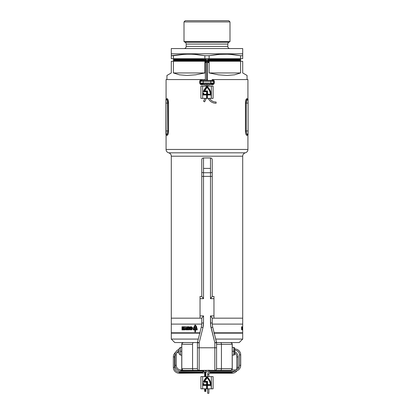 <?xml version="1.0" encoding="UTF-8"?>
<svg xmlns="http://www.w3.org/2000/svg" width="414" height="414" viewBox="0 0 414 414"><rect width="100%" height="100%" fill="white"/><g stroke="black" fill="none" stroke-linecap="round" stroke-linejoin="round"><path stroke-width="0.62" d="M247.929 134.954L248.105 134.431L247.593 134.431L248.105 134.431A0.869 0.854 -90 0 0 247.246 135.3L247.929 134.954L247.929 149.454A3.483 3.483 0 0 1 245.316 152.828A3.483 3.483 0 0 0 242.702 156.202L242.702 318.175L213.966 318.175L242.702 318.175L242.702 156.202A3.483 3.483 0 0 1 245.316 152.828L168.684 152.828A3.483 3.483 0 0 1 171.298 156.202A3.483 3.483 0 0 0 168.684 152.828L245.316 152.828A3.483 3.483 0 0 0 247.929 149.454L166.071 149.454A3.483 3.483 0 0 0 168.684 152.828A3.483 3.483 0 0 1 166.071 149.454L247.929 149.454L247.929 134.954L247.246 135.3L246.314 134.969L245.709 133.386L245.45 130.948L245.481 102.222L246.314 99.06L247.246 98.729L247.929 99.075L247.929 79.571L212.108 79.571L213.541 80.016L214.214 80.927L214.214 83.431L213.546 84.347L212.108 84.792L208.656 84.792L212.108 84.792L212.216 83.923L205.256 83.923M171.298 156.202L171.298 318.175L200.034 318.175L171.298 318.175L171.298 156.202L242.702 156.202L171.298 156.202M201.22 83.851L210.017 83.923A0.869 0.756 -90 0 0 210.773 83.054L203.227 83.054L210.773 83.054L210.773 81.31L213.671 81.31L213.671 83.054L210.773 83.054L210.773 81.31L203.227 81.31L203.227 83.054L200.329 83.054L200.329 81.31L203.227 81.31L203.227 83.054A0.869 0.756 90 0 0 203.983 83.923L201.784 83.923L201.892 84.792L205.344 84.792L201.142 84.684L199.941 83.788L199.936 80.575L200.785 79.819L201.892 79.571L166.071 79.571L166.071 99.075L166.754 98.729L167.686 99.055L168.55 103.081L168.519 131.802L167.686 134.969L166.754 135.3L166.071 134.954L166.071 149.454L166.081 134.969M167.458 132.92L167.732 130.948L165.895 130.948L165.895 134.431L166.847 134.172L167.458 132.92L166.842 134.172L165.895 134.431A0.869 0.854 -90 0 1 166.754 135.3L166.242 135.13M207.435 84.792L206.565 84.792L207.435 84.792M245.569 132.63L246.092 134.571L246.749 135.3C246.035 135.057 245.6 133.608 245.45 130.948L245.481 131.802M246.092 134.571L246.314 134.969M168.431 132.63L168.55 130.948C168.4 133.603 167.965 135.057 167.251 135.3L168.291 133.386M168.431 101.399L167.463 98.811M166.619 99.66L165.895 99.598L166.619 99.66L167.065 100.167L167.732 103.081L168.55 103.081L168.519 102.222M166.081 99.06L166.071 79.571L201.892 79.571L201.784 80.44L205.256 80.44L201.354 80.482M245.569 101.399L245.45 103.081C245.6 100.426 246.035 98.972 246.749 98.729L245.709 100.643M247.919 99.06L248.105 99.598L247.593 99.598L248.105 99.598A0.869 0.854 90 0 1 247.246 98.729L247.929 99.075L247.929 79.571L212.108 79.571C213.298 79.581 214.017 80.161 214.266 81.31L214.266 83.054C214.017 84.197 213.298 84.782 212.108 84.792L212.216 83.923L212.646 83.882M207.435 79.571L206.565 79.571L207.435 79.571M205.344 79.571L201.892 79.571L205.344 79.571M248.105 134.431L248.105 99.598L248.105 103.081L246.268 103.081L248.105 103.081L248.105 130.948L246.268 130.948L248.105 130.948L248.105 134.431M246.542 101.109L247.593 99.598L246.723 100.586L246.268 103.081L246.268 130.948L246.542 132.925L247.381 134.364M247.174 134.193L246.542 132.92L246.268 130.948L245.45 130.948L245.45 103.081L246.268 103.081L245.45 103.081L245.869 100.053M246.723 100.586L246.935 100.162M166.071 134.954L165.895 99.598L165.895 103.081L167.732 103.081L165.895 103.081L165.895 130.948L167.732 130.948L167.458 101.109M166.552 134.4L167.065 133.867M167.458 101.104L166.826 99.836M200.536 83.4L203.295 83.4M210.705 83.4L213.464 83.4M248.105 99.598A0.869 0.854 -90 0 1 247.246 98.729L246.749 98.729A0.869 0.844 -90 0 0 247.593 99.598A0.869 0.844 90 0 1 246.749 98.729L246.149 99.344M247.593 99.598C246.873 99.764 246.433 100.928 246.268 103.081L246.268 130.948C246.433 133.101 246.879 134.265 247.593 134.431A0.869 0.844 -90 0 0 246.749 135.3A0.869 0.844 90 0 1 247.593 134.431M245.45 130.948L246.268 130.948M248.1 134.431A0.869 0.854 90 0 0 247.246 135.3L246.749 135.3M165.9 134.431A0.869 0.854 90 0 1 166.754 135.3L167.251 135.3A0.869 0.844 90 0 0 166.407 134.431A0.869 0.844 -90 0 1 167.251 135.3L168.11 134.048M168.131 133.976L168.55 130.948L167.732 130.948L168.55 130.948L168.55 103.081L167.732 103.081C167.566 100.923 167.121 99.764 166.407 99.598A0.869 0.844 90 0 0 167.251 98.729C167.965 98.972 168.4 100.421 168.55 103.081M166.407 134.431C167.127 134.265 167.566 133.101 167.732 130.948L167.732 103.081M165.895 99.598L166.754 98.729A0.869 0.854 -90 0 1 165.895 99.598A0.869 0.854 90 0 0 166.754 98.729L167.251 98.729A0.869 0.844 -90 0 1 166.407 99.598M208.744 80.44L205.256 80.44M212.78 80.507L203.983 80.44A0.869 0.756 90 0 0 203.227 81.31L210.773 81.31A0.869 0.756 -90 0 0 210.017 80.44A0.869 0.756 90 0 1 210.773 81.31L213.65 81.18M213.645 83.209L210.773 83.054A0.869 0.756 90 0 1 210.017 83.923L212.216 83.923L214.266 83.054L213.671 83.054L213.671 81.31L212.216 80.44L210.017 80.44M203.983 83.923A0.869 0.756 -90 0 1 203.227 83.054L200.35 83.183M201.784 80.44L201.892 79.571C200.702 79.581 199.983 80.161 199.734 81.31L199.734 83.054C199.983 84.202 200.702 84.782 201.892 84.792L201.784 83.923L199.734 83.054L200.329 83.054L200.329 81.31L203.227 81.31A0.869 0.756 -90 0 1 203.983 80.44L201.784 80.44L200.355 81.154M212.216 80.44L212.108 79.571L212.216 80.44M173.906 58.669L173.906 59.983L173.906 58.669M173.906 60.594L173.906 61.282L173.906 60.594A0.611 0.611 0 0 1 173.3 59.983A0.611 0.611 0 0 0 173.906 60.594L202.337 60.594L202.255 59.983L173.3 59.983L205.344 59.983A0.611 0.611 0 0 0 205.955 60.594L206.565 59.983L205.955 59.378A0.611 0.611 0 0 0 205.344 59.983L205.955 60.594A0.611 0.611 0 0 0 206.565 59.983A0.611 0.611 0 0 0 205.955 59.378L205.344 59.983A0.611 0.611 0 0 1 205.955 59.378A0.611 0.611 0 0 1 206.565 59.983L206.565 62.597L205.955 62.597L205.955 59.378L205.955 62.597L205.344 62.597L206.565 62.597L206.565 80.44L206.565 62.597M240.094 61.282L240.094 58.669L240.094 61.282M229.993 21.921L228.771 20.7L185.229 20.7L184.007 21.921L229.993 21.921L184.007 21.921L184.007 41.602L185.141 42.254A2.091 2.091 0 0 1 186.186 44.065L186.186 46.477A2.091 2.091 0 0 1 184.095 48.567A2.091 2.091 0 0 0 186.186 46.477L227.814 46.477L227.814 44.065L186.186 44.065A2.091 2.091 0 0 0 185.141 42.254L228.859 42.254L229.993 41.602L184.007 41.602L229.993 41.602L229.993 21.921L229.993 41.602L228.859 42.254A2.091 2.091 0 0 0 227.814 44.065A2.091 2.091 0 0 1 228.859 42.254L185.141 42.254L184.007 41.602L184.007 21.921L185.229 20.7L228.771 20.7L229.993 21.921M242.702 54.11L241.833 53.794L242.702 54.11L242.702 55.021L242.702 54.524M242.702 55.693L242.702 58.669L209.122 58.669L209.122 55.693L216.988 54.524L224.854 54.11L232.715 54.524L240.581 55.693L240.581 58.669L173.419 58.669L173.419 55.693L185.213 54.213L193.079 54.213L204.878 55.693L204.878 58.669L209.122 58.669L209.122 55.693L204.878 55.693L204.878 58.669L171.298 58.669L171.298 55.693L171.298 58.669L173.419 58.669L173.419 55.693L171.298 55.693L171.298 54.11L172.167 53.794L171.298 54.11L171.298 55.693L181.285 54.524L189.146 54.11L197.012 54.524L204.878 55.693L209.122 55.693L220.921 54.213L228.787 54.213L240.581 55.693L240.581 58.669L242.702 58.669L242.702 55.021L242.702 55.693L240.581 55.693L242.702 55.693L242.702 55.021M242.702 53.794L242.702 48.567L171.298 48.567L171.298 53.794L242.702 53.794L171.298 53.794L171.298 48.567L242.702 48.567L242.702 53.794M229.905 48.567A2.091 2.091 0 0 1 227.814 46.477A2.091 2.091 0 0 0 229.905 48.567M195.677 54.394L189.146 54.11M218.323 54.394L228.787 54.213L240.581 55.693M171.298 72.952L171.298 61.282L204.878 61.282L204.878 72.952L173.419 72.952L173.419 61.282L205.344 61.282L204.878 61.282L204.878 72.952L195.61 74.825L186.973 75.462L179.433 74.825L173.419 72.952L173.419 61.282L171.298 61.282L171.298 72.952L166.94 75.462L166.94 79.571L166.94 75.462L171.298 72.952L166.94 75.462M209.122 61.282L240.581 61.282L240.581 72.952L234.567 74.825L227.027 75.462L218.39 74.825L209.122 72.952L209.122 61.282L240.581 61.282L240.581 72.952L209.122 72.952L209.122 61.282M207.435 61.282L206.565 61.282L207.435 61.282M242.702 61.282L240.581 61.282L242.702 61.282L242.702 72.952L245.952 74.825L242.702 72.952L242.702 61.282M245.952 74.825L247.06 75.462L247.06 79.571L247.06 75.462L242.702 72.952M227.814 44.065L186.186 44.065L186.186 46.477L227.814 46.477L227.814 44.065M209.122 72.952L240.581 72.952L234.567 74.825L227.027 75.462L218.39 74.825L209.122 72.952M173.419 72.952L204.878 72.952L195.61 74.825L186.973 75.462L179.433 74.825L173.419 72.952M199.771 333.156L171.298 333.156L171.298 339.076L198.29 339.076L171.298 339.076L174.78 342.559L197.437 342.559M216.563 342.559L239.22 342.559L242.702 339.076L215.71 339.076L242.702 339.076L242.702 333.156L214.229 333.156M171.298 318.175L171.298 324.1L201.742 324.1L171.298 324.1L171.298 318.175L200.034 318.175L171.298 318.175M210.778 316.244L210.483 315.913L213.966 315.913L213.966 318.175L212.227 318.175L242.702 318.175L242.702 324.1L212.258 324.1L242.702 324.1L242.702 318.175L213.966 318.175L213.966 296.403L212.227 296.403L213.966 296.403L213.966 315.913L210.483 315.913L210.483 322.998L212.227 322.998L212.227 318.118L210.483 315.913L210.628 325.342L214.835 342.776L214.835 347.786L199.165 347.786L199.165 342.776L202.943 327.645L203.517 322.998L203.517 315.913L201.773 318.118L201.773 322.998L203.517 322.998L203.517 315.913L200.034 315.913L200.034 296.403L200.034 298.67L203.517 298.67L203.517 176.374L201.773 176.374L201.773 296.465L203.517 298.67L203.517 176.374L210.483 176.374L210.483 298.67L212.227 296.465L212.227 173.109M240.964 333.156L240.964 332.804L240.964 333.156M173.036 332.804L173.036 333.156L173.036 332.804M197.649 342.559L174.78 342.559L171.298 339.076L171.298 333.156L200.034 333.156M213.966 333.156L242.702 333.156L242.702 339.076L239.22 342.559L216.351 342.559M200.034 332.804L171.298 332.804L171.298 324.1L201.742 324.1L171.298 324.1L171.298 332.804L199.858 332.804M212.258 324.1L242.702 324.1L242.702 326.832L242.702 324.1L212.258 324.1M214.141 332.804L242.702 332.804L242.697 327.267M182.082 329.378L182.377 329.88L182.051 329.513L181.974 329.87L182.082 329.378L181.974 329.87L182.051 329.513L182.377 329.88L182.082 329.378M186.145 329.492L186.533 329.378L186.316 329.88L185.989 329.378L186.207 329.88L186.533 329.378L186.145 329.492M188.308 329.57L188.556 329.378L188.556 329.88L188.116 329.772L188.235 329.378L188.116 329.772L188.556 329.88L188.556 329.378L188.308 329.57M241.605 329.378L241.704 329.88L241.605 329.378M242.526 329.492L242.547 329.88L242.526 329.492M242.702 329.083L242.702 332.804L213.966 332.804M242.526 328.576L242.454 326.812L242.526 328.576M242.169 328.576L242.009 326.812L242.345 326.812L242.169 328.576L242.345 326.812L242.009 326.812L242.169 328.576M241.936 329.125L241.569 329.125L241.569 326.812L241.936 326.812L241.936 329.125L241.936 326.812L241.569 326.812L241.569 329.125L241.936 329.125M242.138 329.88L242.045 329.378L242.138 329.88M242.645 329.378L242.661 329.88L242.656 329.378M242.433 329.792L242.418 329.378L242.418 329.792M242.299 329.88L242.278 329.347L242.299 329.88M241.9 329.456L241.838 329.88L241.9 329.456M194.859 325.285L195.196 324.974L196.132 325.942L197.219 329.182L197.23 329.88L195.501 329.88L195.501 331.94L194.875 331.94L194.875 329.88L193.24 329.88L193.255 328.799L193.887 328.799L193.887 329.296L194.875 329.296L194.875 328.157L193.405 328.157L194.859 325.285L193.405 328.157L194.875 328.157L194.875 329.296L193.887 329.296L193.887 328.799L193.255 328.799L193.24 329.88L194.875 329.88L194.875 331.94L195.501 331.94L195.501 329.88L197.23 329.88L196.49 326.532L195.33 325.073L194.859 325.285M190.073 328.405L190.073 326.915L190.471 326.806L191.698 326.894L192.526 327.867L192.324 329.202L191.284 329.896L190.073 329.715L190.073 329.073L191.563 329.13L191.925 328.385L191.646 327.593L190.647 327.386L190.647 327.831L191.196 327.831L191.196 328.405L190.073 328.405L191.196 328.405L191.196 327.831L190.647 327.831L190.647 327.386L191.646 327.593L191.925 328.385L191.563 329.13L190.073 329.073L190.073 329.715L191.682 329.772L192.505 328.783L192.36 327.443L191.294 326.786L190.073 326.915L190.073 328.405M186.916 326.812L189.379 326.967L189.772 327.671L189.56 328.763L188.919 329.156L186.916 329.125L186.916 328.576L187.842 328.576L187.759 328.261L186.947 328.261L186.947 327.722L187.759 327.722L187.842 327.36L186.916 327.36L186.916 326.812L186.916 327.36L187.842 327.36L187.759 327.722L186.947 327.722L186.947 328.261L187.759 328.261L187.842 328.576L186.916 328.576L186.916 329.125L189.157 329.083L189.783 327.955L189.565 327.158L188.913 326.77L186.916 326.812M186.14 328.576L186.724 328.576L186.724 329.125L185.037 329.125L185.037 328.576L185.622 328.576L185.622 326.812L186.14 326.812L186.14 328.576L186.14 326.812L185.622 326.812L185.622 328.576L185.037 328.576L185.037 329.125L186.724 329.125L186.724 328.576L186.14 328.576M184.085 328.576L184.872 328.576L184.872 329.125L183.454 329.125L184.328 327.391L183.433 327.391L183.433 326.812L184.97 326.812L184.085 328.576L184.97 326.812L183.433 326.812L183.433 327.391L184.328 327.391L183.454 329.125L184.872 329.125L184.872 328.576L184.085 328.576M183.154 329.125L181.974 329.125L181.974 328.576L182.683 328.576L182.683 328.261L182.01 328.261L182.01 327.722L182.683 327.722L182.683 327.36L181.974 327.36L181.974 326.812L183.154 326.812L183.154 329.125L183.154 326.812L181.974 326.812L181.974 327.36L182.683 327.36L182.683 327.722L182.01 327.722L182.01 328.261L182.683 328.261L182.683 328.576L181.974 328.576L181.974 329.125L183.154 329.125M189.384 329.88L189.043 329.378L189.612 329.378L189.384 329.88L189.612 329.378L189.043 329.378L189.384 329.88M183.94 329.88L183.599 329.86L183.562 329.378L183.94 329.378L183.94 329.88L183.94 329.378L183.562 329.378L183.552 329.756L183.94 329.88M187.371 329.378L187.625 329.88L187.299 329.472L186.978 329.88L186.978 329.378L187.071 329.808L187.371 329.378L187.071 329.808L186.978 329.378L186.978 329.88L187.299 329.472L187.625 329.88L187.371 329.378M185.472 329.792L185.394 329.378L185.472 329.792M184.716 329.88L184.597 329.435L184.401 329.88L184.535 329.353L184.799 329.88L184.603 329.347L184.401 329.88L184.597 329.435L184.716 329.88M183.029 329.456L183.117 329.88L182.812 329.88L183.029 329.456L182.812 329.88L183.117 329.88L183.029 329.456M189.198 327.779L188.577 327.339L188.272 328.157L188.898 328.607L189.198 327.779L188.898 328.607L188.277 327.769L188.577 327.339L189.198 327.779M195.501 329.296L196.603 329.052L196.013 326.982L195.196 325.834L194.187 327.572L195.501 327.572L195.501 329.296L195.501 327.572L194.187 327.572L195.02 326.015L195.511 326.18L196.603 329.052L195.501 329.296M242.62 329.808L242.62 329.378L242.62 329.808M242.702 327.779L242.702 328.607L242.702 327.779M201.773 173.109L201.773 159.685A1.744 1.744 0 0 1 203.517 157.941L203.517 172.747L210.483 172.747L210.483 168.394L203.517 168.394L210.483 168.394L210.483 157.941L210.483 298.67L213.966 298.67L210.483 298.67L210.778 298.334L210.483 298.67M212.227 159.685L212.227 172.022A1.744 0.724 180 0 1 210.483 172.747L210.483 176.374L203.517 176.374L203.517 172.747L210.483 172.747A1.744 0.724 0 0 0 212.227 172.022L212.227 159.685C212.118 158.629 211.538 158.05 210.483 157.941L203.517 157.941A1.744 1.744 0 0 0 201.773 159.685L201.773 296.465L203.517 298.67L200.034 298.67L200.034 318.175L200.034 315.913L203.517 315.913L201.773 318.118L201.773 322.998A17.419 17.419 0 0 1 201.256 327.226L197.473 342.352L199.165 342.776L197.421 342.776L197.421 368.683L192.562 368.683L192.562 344.303L181.803 344.303L181.803 368.683L192.562 368.683L192.562 344.303A1.744 0.931 -90 0 1 193.493 342.559A1.744 0.931 90 0 0 192.562 344.303L181.803 344.303C181.912 343.237 182.47 342.657 183.49 342.559L182.3 343.066L181.746 344.303L181.746 368.683L182.258 369.914L181.803 368.683L182.843 370.292L182.383 370.033M212.227 177.104A1.744 1.744 0 0 0 212.066 176.374M212.227 176.317L212.227 176.752M201.773 176.752L201.773 176.317M211.062 298.008L212.227 296.465L212.227 176.374L210.483 176.374L212.227 176.374L212.227 172.022M231.623 370.028L231.178 370.292L232.254 368.683L231.742 369.919L232.254 368.683L232.254 344.303L231.7 343.066L230.51 342.559C231.529 342.657 232.088 343.237 232.197 344.303L221.438 344.303A1.744 0.931 -90 0 0 220.507 342.559A1.744 0.931 90 0 1 221.438 344.303L216.579 344.303L221.438 344.303L221.438 368.683L232.197 368.683L232.197 344.303L221.438 344.303L221.438 368.683L216.579 368.683L216.579 342.776L214.835 342.776L216.527 342.352L212.744 327.226A17.419 17.419 0 0 1 212.227 322.998L212.227 318.118M231.012 370.354L182.988 370.354M231.742 343.066L230.51 342.559L231.742 343.066L232.254 344.303L232.197 368.683L216.579 368.683A1.744 1.744 0 0 1 214.835 370.426L214.835 347.786L199.165 347.786L199.165 370.426L230.696 370.416M230.665 342.564L230.51 342.559C231.566 342.657 232.145 343.237 232.254 344.303L232.197 368.683C232.088 369.749 231.529 370.328 230.51 370.426C231.566 370.328 232.145 369.749 232.254 368.683L232.176 369.2M230.51 370.426L231.178 370.297M221.438 368.683A1.744 0.931 90 0 1 220.507 370.426A1.744 0.931 -90 0 0 221.438 368.683M183.304 370.416L193.493 370.426A1.744 0.931 -90 0 1 192.562 368.683L181.803 368.683L181.746 344.303L182.258 343.066L183.335 342.564M214.835 370.426A1.744 1.744 0 0 0 216.579 368.683L216.579 347.786L214.835 347.786L214.835 370.426M182.822 370.297L183.49 370.426C182.47 370.328 181.912 369.749 181.803 368.683L181.746 368.683C181.855 369.749 182.434 370.328 183.49 370.426L183.49 370.411M214.835 347.786L216.579 347.786L216.579 342.776L212.744 327.226L211.057 327.645L214.835 342.776L214.835 347.786M192.562 368.683A1.744 0.931 90 0 0 193.493 370.426L199.165 370.426A1.744 1.744 0 0 1 197.421 368.683L192.562 368.683M211.057 327.645L212.744 327.226A17.419 17.419 0 0 1 212.227 322.998L210.483 322.998A19.158 19.158 0 0 0 211.057 327.645M197.421 368.683A1.744 1.744 0 0 0 199.165 370.426L199.165 347.786L197.421 347.786L197.421 368.683M197.421 347.786L199.165 347.786L199.165 342.776L202.943 327.645L201.256 327.226L197.473 342.352L197.421 347.786M201.256 327.226L202.943 327.645A19.158 19.158 0 0 0 203.517 322.998L201.773 322.998A17.419 17.419 0 0 1 201.256 327.226M201.773 176.374L203.517 176.374L203.517 172.747A1.744 0.724 180 0 1 201.773 172.022L201.773 176.374M201.773 177.104A1.744 1.744 0 0 1 201.934 176.374M201.773 172.022A1.744 0.724 0 0 0 203.517 172.747L203.517 157.941M231.157 342.694L231.7 343.066M182.3 343.066L183.49 342.559C182.434 342.657 181.855 343.237 181.746 344.303C181.855 343.237 182.434 342.657 183.49 342.559L182.258 343.066M182.843 342.694L183.159 342.595M197.483 342.352L199.165 342.776L197.421 342.776A1.744 1.744 0 0 1 197.473 342.352M214.835 342.776L216.579 342.776A1.744 1.744 0 0 0 216.527 342.352L214.835 342.776M200.034 318.175L201.773 318.175L200.034 318.175M201.773 296.403L200.034 296.403L201.773 296.403M211.062 316.575L212.035 317.761M231.742 369.919L234.867 369.919A4.616 4.616 0 0 0 239.483 365.303L239.483 354.855A4.616 4.616 0 0 0 234.867 350.239L234.691 349.628L234.867 350.239A4.616 4.616 0 0 1 239.483 354.855L239.483 365.303A4.616 4.616 0 0 1 234.867 369.919L231.742 369.919M181.746 344.303L181.746 368.683M233.822 351.269L233.822 355.098L233.822 351.269L232.254 351.269L233.822 351.269L233.822 347.434L233.822 351.269L234.691 351.269L233.822 351.269M234.691 354.596L234.691 351.269L234.691 354.591L233.822 355.098L232.254 355.098M180.354 351.269L180.354 355.098L180.354 351.269L181.746 351.269L180.354 351.269L180.354 347.434L180.354 351.269M178.957 348.831L178.957 353.706L178.957 348.831L180.354 347.434L181.746 347.434M234.691 347.946L234.691 351.269L234.691 347.941L233.822 347.434L232.254 347.434M204.216 380.601L205.929 378.049L203.595 382.003L206.772 382.003L206.772 384.797L203.388 384.797A12.57 12.57 0 0 1 203.6 383.68L203.093 383.68A13.062 13.062 0 0 0 202.839 385.243L206.772 385.243L206.772 388.555L207.228 388.555L207.228 385.243L211.161 385.243L209.841 380.714L210.71 382.919M203.595 382.003A13.062 13.062 0 0 1 207 376.947A13.062 13.062 0 0 0 203.595 382.003L206.772 382.003L206.772 384.797L203.388 384.797A12.57 12.57 0 0 1 203.6 383.68L203.093 383.68A13.062 13.062 0 0 0 202.839 385.243L206.772 385.243L206.772 388.555L207.228 388.555L207.228 385.243L211.161 385.243A13.062 13.062 0 0 0 207 376.947L208.594 378.701L207 376.947L205.929 378.049M206.602 382.179L206.602 384.622L206.602 382.179L203.346 382.179A13.238 13.238 0 0 1 207 376.709L205.836 377.894L207 376.709L208.687 378.541L210.907 382.971L211.352 388.813L213.096 388.813L213.096 376.621L211.352 376.621L211.352 385.418L207.398 385.418L207.398 388.73L206.602 388.73L206.602 385.418L202.648 385.418L202.648 376.621L211.352 376.621L211.352 388.813L202.648 388.813L202.648 376.621L200.904 376.621L200.904 388.813L213.096 388.813L213.096 376.621L200.904 376.621L200.904 388.813L202.648 388.813L202.648 385.418A13.238 13.238 0 0 1 202.958 383.504L203.823 383.504A12.399 12.399 0 0 0 203.59 384.622L206.602 384.622L206.602 382.179L203.346 382.179L204.826 379.214L203.993 380.652A13.238 13.238 0 0 0 203.993 380.652M204.832 379.208A13.238 13.238 0 0 0 204.826 379.219L205.836 377.894M209.841 380.714L208.594 378.701M206.602 384.622L203.59 384.622L206.602 384.622M203.823 383.504A12.399 12.399 0 0 0 203.59 384.622A12.399 12.399 0 0 1 203.823 383.504L202.958 383.504A13.238 13.238 0 0 0 202.648 385.418L206.602 385.418L206.602 388.73L207.398 388.73L207.398 385.418L211.352 385.418A13.238 13.238 0 0 0 207 376.709M207 376.947A13.062 13.062 0 0 1 211.161 385.243M202.839 385.243A13.062 13.062 0 0 1 203.093 383.68L203.6 383.68M207.228 388.555L206.772 388.555M210.798 384.797L209.567 380.885L207.145 377.578L204.412 381.558L207.373 381.558L207.373 384.797L210.798 384.797A12.611 12.611 0 0 0 207.145 377.578A12.611 12.611 0 0 0 204.412 381.558L207.373 381.558L207.373 384.797L210.798 384.797M210.597 384.622L207.549 384.622L207.549 381.382L204.682 381.382L207.145 377.822L209.406 380.952L210.597 384.622L207.549 384.622L210.597 384.622A12.436 12.436 0 0 0 207.15 377.822A12.436 12.436 0 0 1 210.597 384.622M204.682 381.382A12.436 12.436 0 0 1 207.145 377.822A12.436 12.436 0 0 0 204.682 381.382L207.549 381.382L207.549 384.622M205.256 372.269L205.867 372.269A2.349 2.349 0 0 0 204.977 370.426A2.349 2.349 0 0 1 205.867 372.269L204.651 372.269L205.256 372.269L205.256 376.621L205.256 372.269M203.517 370.426L203.517 371.135A1.133 1.133 0 0 1 204.651 372.269A1.133 1.133 0 0 0 203.517 371.135L203.517 370.53L180.877 370.53L180.877 371.135A5.832 5.832 0 0 1 175.039 365.303L175.039 354.855A5.832 5.832 0 0 1 178.957 349.344A5.832 5.832 0 0 0 175.039 354.855L176.261 354.855L176.261 365.303A4.616 4.616 0 0 0 180.877 369.919A4.616 4.616 0 0 1 176.261 365.303L176.261 354.855A4.616 4.616 0 0 1 178.957 350.653A4.616 4.616 0 0 0 176.261 354.855L175.039 354.855L175.039 365.303L176.261 365.303L175.039 365.303A5.832 5.832 0 0 0 180.877 371.135L180.877 369.919L180.877 370.53L203.517 370.426M234.867 349.018A5.832 5.832 0 0 1 240.7 354.855L240.7 365.303A5.832 5.832 0 0 1 234.867 371.135L209.075 371.135L205.867 372.186L209.075 371.135L208.858 370.111L209.075 371.135L234.867 371.135A4.616 4.616 0 0 1 232.192 371.995A4.616 4.616 0 0 0 234.873 371.135L234.867 369.919L234.867 371.135A5.832 5.832 0 0 0 240.7 365.303L239.483 365.303L240.7 365.303L240.7 354.855L239.483 354.855L240.7 354.855A5.832 5.832 0 0 0 234.867 349.018L234.867 349.628L234.691 349.018M179.184 373.211A5.832 5.832 0 0 1 173.352 367.378L173.352 356.93A5.832 5.832 0 0 1 175.624 352.309A5.832 5.832 0 0 0 173.352 356.93L174.568 356.93L174.568 367.378A4.616 4.616 0 0 0 179.184 371.995A4.616 4.616 0 0 1 174.568 367.378L174.568 356.93A4.616 4.616 0 0 1 175.039 354.901A4.616 4.616 0 0 0 174.568 356.93L173.352 356.93L173.352 367.378L174.568 367.378L173.352 367.378A5.832 5.832 0 0 0 179.184 373.211L179.184 372.605L179.184 373.211L202.736 373.024M178.046 351.207A5.832 5.832 0 0 1 178.957 351.098A5.832 5.832 0 0 0 178.046 351.207M178.957 352.319A4.616 4.616 0 0 0 176.602 353.101A4.616 4.616 0 0 1 178.957 352.319M234.691 351.657A5.832 5.832 0 0 1 238.024 356.93L238.024 367.378A5.832 5.832 0 0 1 237.843 368.833A5.832 5.832 0 0 0 238.024 367.378L236.808 367.378L236.808 356.93A4.616 4.616 0 0 0 234.691 353.049A4.616 4.616 0 0 1 236.808 356.93L236.808 367.378A4.616 4.616 0 0 1 236.161 369.733A4.616 4.616 0 0 0 236.808 367.378L238.024 367.378L238.024 356.93L236.808 356.93L238.024 356.93A5.832 5.832 0 0 0 234.691 351.657M236.953 370.753A5.832 5.832 0 0 1 232.192 373.211L232.192 372.605L210.017 372.605L210.017 371.995A2.349 2.349 0 0 0 207.668 374.344L208.884 374.344A1.133 1.133 0 0 1 210.017 373.211L210.017 372.605L210.017 373.211A1.133 1.133 0 0 0 208.884 374.344L208.884 376.621L208.884 374.344L207.668 374.344L207.668 376.621L207.668 374.344A2.349 2.349 0 0 1 210.017 371.995L210.017 372.605L232.192 372.605L232.192 371.995L232.192 373.211A5.832 5.832 0 0 0 236.953 370.753M205.256 391.427L205.256 388.813L205.256 391.427L205.867 391.427L205.256 391.427M202.513 371.995L204.268 371.425L202.493 372.181L179.184 371.995L179.184 372.605L179.184 371.995M205.51 371.016L207.326 370.426L205.51 371.016M202.71 373.211L204.651 372.579L202.71 373.211L202.534 372.605L179.184 372.605L202.534 372.605L202.493 372.181L202.674 373.174M207.668 393.3L207.668 388.813L207.668 393.3L208.884 393.3L208.884 388.813L208.884 393.3L207.668 393.3M204.216 90.154L205.929 87.602L203.595 91.561L206.772 91.561L206.772 94.351L203.388 94.351A12.57 12.57 0 0 1 203.6 93.233L203.093 93.233A13.062 13.062 0 0 0 202.839 94.801L206.772 94.801L206.772 98.108L207.228 98.108L207.228 94.801L211.161 94.801L209.841 90.268L210.71 92.472M211.161 94.801A13.062 13.062 0 0 0 207 86.5A13.062 13.062 0 0 0 203.595 91.561L206.772 91.561L206.772 94.351L203.388 94.351A12.57 12.57 0 0 1 203.6 93.233L203.093 93.233A13.062 13.062 0 0 0 202.839 94.801L206.772 94.801L206.772 98.108L207.228 98.108L207.228 94.801L211.161 94.801A13.062 13.062 0 0 0 207 86.5L208.594 88.254L207 86.5L205.929 87.602M206.602 91.732L206.602 94.18L206.602 91.732L203.346 91.732A13.238 13.238 0 0 1 207 86.262L205.836 87.447L207 86.262L208.687 88.094L210.907 92.524L211.352 98.366L213.096 98.366L213.096 86.179L211.352 86.179L211.352 94.972L207.398 94.972L207.398 98.284L206.602 98.284L206.602 94.972L202.648 94.972L202.648 86.179L211.352 86.179L211.352 98.366L202.648 98.366L202.648 86.179L200.904 86.179L200.904 98.366L213.096 98.366L213.096 86.179L200.904 86.179L200.904 98.366L202.648 98.366L202.648 94.972A13.238 13.238 0 0 1 202.958 93.057L203.823 93.057A12.399 12.399 0 0 0 203.59 94.18L206.602 94.18L206.602 91.732L203.346 91.732L204.826 88.767L203.993 90.205A13.238 13.238 0 0 0 203.993 90.205M204.832 88.762A13.238 13.238 0 0 0 204.826 88.772L205.836 87.447M209.841 90.268L208.594 88.254M206.602 94.18L203.59 94.18L206.602 94.18M203.823 93.057A12.399 12.399 0 0 0 203.59 94.18A12.399 12.399 0 0 1 203.823 93.057L202.958 93.057A13.238 13.238 0 0 0 202.648 94.972L206.602 94.972L206.602 98.284L207.398 98.284L207.398 94.972L211.352 94.972A13.238 13.238 0 0 0 207 86.262M207 86.5A13.062 13.062 0 0 0 203.595 91.556M202.839 94.801A13.062 13.062 0 0 1 203.093 93.233L203.6 93.233M207.228 98.108L206.772 98.108M210.798 94.351L209.567 90.438L207.145 87.131L204.412 91.111L207.373 91.111L207.373 94.351L210.798 94.351A12.611 12.611 0 0 0 207.145 87.131A12.611 12.611 0 0 0 204.412 91.111L207.373 91.111L207.373 94.351L210.798 94.351M210.597 94.18L207.549 94.18L207.549 90.94L204.682 90.94L207.145 87.375L209.406 90.506L210.597 94.18L207.549 94.18L210.597 94.18A12.436 12.436 0 0 0 207.15 87.38A12.436 12.436 0 0 1 210.597 94.18M204.682 90.935A12.436 12.436 0 0 1 207.145 87.375A12.436 12.436 0 0 0 204.682 90.94L207.549 90.94L207.549 94.18M216.129 103.215A8.404 8.404 0 0 1 208.221 98.366A8.404 8.404 0 0 0 216.129 103.215L216.087 101.999A7.183 7.183 0 0 1 209.593 98.366A7.183 7.183 0 0 0 216.087 101.999L216.129 103.215M203.548 101.218L204.588 101.854A13.527 13.527 0 0 0 206.089 98.366A13.527 13.527 0 0 1 204.588 101.854L203.548 101.218A12.306 12.306 0 0 0 204.821 98.366A12.306 12.306 0 0 1 203.548 101.218M240.094 60.594A0.611 0.611 0 0 0 240.7 59.983L211.745 59.983L211.663 60.594L211.745 59.983L208.656 59.983A0.611 0.611 0 0 0 208.045 59.378L208.045 62.597L208.656 62.597L207.435 62.597L207.435 80.44L207.435 62.597L208.045 62.597L208.045 59.378A0.611 0.611 0 0 0 207.435 59.983A0.611 0.611 0 0 0 208.045 60.594A0.611 0.611 0 0 0 208.656 59.983L240.7 59.983A0.611 0.611 0 0 1 240.094 60.594L208.656 60.594M208.045 60.594L207.435 59.983L208.045 59.378A0.611 0.611 0 0 0 207.435 59.983L207.435 62.597M208.045 59.983L208.656 59.983L208.045 59.983M205.955 59.983L205.344 59.983L205.955 59.983M205.344 60.594L202.337 60.594L202.337 59.378L173.906 59.378A0.611 0.611 0 0 0 173.3 59.983A0.611 0.611 0 0 1 173.906 59.378M206.565 86.179L206.565 83.923L206.565 86.179M205.344 62.597L205.344 80.44L205.344 59.983L202.255 59.983L202.337 59.378L206.244 59.445M205.344 83.923L205.344 86.179L205.344 83.923M240.094 59.378A0.611 0.611 0 0 1 240.7 59.983A0.611 0.611 0 0 0 240.094 59.378L211.663 59.378L211.745 59.983L211.663 59.378L208.045 59.378A0.611 0.611 0 0 1 208.656 59.983L208.656 62.597M208.656 86.179L208.656 83.923L208.656 86.179M207.435 83.923L207.435 86.179L207.435 83.923M212.661 83.876L213.091 83.742L212.661 83.876M200.531 83.488L200.909 83.742M213.469 80.875L213.091 80.616M201.339 80.482L200.909 80.621L201.339 80.482M178.957 353.706L180.354 355.098L181.746 355.098M204.651 391.427L204.651 388.813M204.651 376.621L204.651 372.269M203.517 371.135L180.877 371.135M210.017 373.211L232.192 373.211M210.017 371.995L232.192 371.995M180.877 369.919L182.258 369.919M205.867 391.427L205.867 388.813M205.867 376.621L205.867 372.269"/></g></svg>
